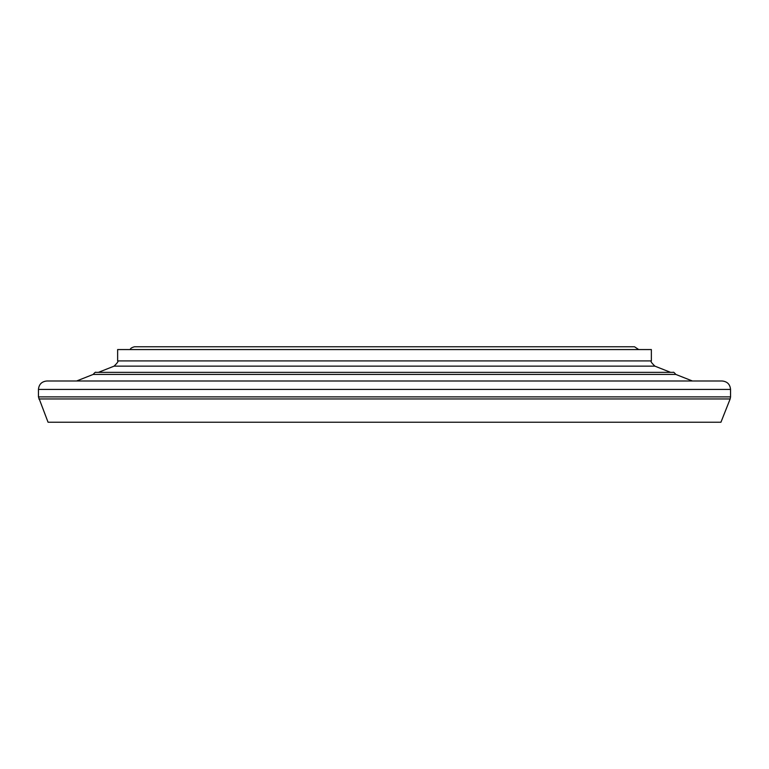<?xml version="1.0" encoding="UTF-8"?>
<svg xmlns="http://www.w3.org/2000/svg" width="769" height="769" viewBox="0 0 769 769"><rect width="100%" height="100%" fill="white"/><g stroke="black" fill="none" stroke-linecap="round" stroke-linejoin="round"><path stroke-width="1.15" d="M117.638 360.921L651.362 360.921L651.362 349.568L117.638 349.568L117.638 360.921C118.743 361.007 117.561 362.747 114.091 366.15L98.403 372.359M675.816 374.426L93.184 374.426C94.722 372.532 95.625 371.85 95.894 372.359L673.106 372.359C673.375 371.85 674.278 372.532 675.816 374.426L692.408 380.991M76.592 380.991L93.184 374.426M730.55 389.422L730.55 396.891L38.45 396.891L38.45 389.422C38.95 384.298 41.757 381.491 46.88 380.991L722.12 380.991C727.243 381.491 730.05 384.298 730.55 389.422L38.45 389.422M38.844 398.957L730.156 398.957L720.938 422.239L48.062 422.239L38.45 396.891M651.362 360.921C650.295 361.094 651.478 362.833 654.909 366.15L114.091 366.15M638.722 349.568L634.512 346.761L134.488 346.761C131.672 347.53 130.269 348.472 130.278 349.568M634.512 346.761L134.488 346.761M654.909 366.15L670.597 372.359M730.156 398.957L730.55 396.891"/></g></svg>
